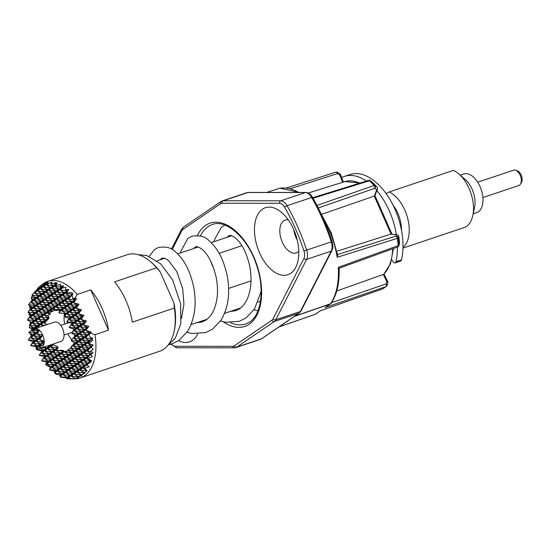 <?xml version="1.0" encoding="UTF-8"?>
<svg xmlns="http://www.w3.org/2000/svg" width="549" height="549" viewBox="0 0 549 549"><rect width="100%" height="100%" fill="white"/><g stroke="black" fill="none" stroke-linecap="round" stroke-linejoin="round"><path stroke-width="0.82" d="M482.887 197.571L518.798 185.514A8.098 4.618 -108.6 0 0 519.464 185.185A8.098 4.618 -108.6 0 0 520.335 184.279A8.098 4.618 -108.6 0 0 520.596 176.366A8.098 4.618 -108.6 0 0 515.614 170.211A8.098 4.618 -108.6 0 0 513.644 170.156L477.733 182.213M460.227 175.145L463.72 173.971A20.375 11.611 71.4 0 1 468.764 174.136A20.375 11.611 71.4 0 1 482.324 193.687A20.375 11.611 71.4 0 1 476.69 212.6L473.197 213.774M458.792 173.903L465.243 179.475A20.375 11.611 71.4 0 1 474.583 207.289L472.799 215.627A30.559 17.424 -108.6 0 0 458.792 173.903A30.559 17.424 -108.6 0 0 453.412 170.389L389.145 191.965A30.559 17.424 71.4 0 1 407.777 218.701A30.559 17.424 71.4 0 1 402.98 247.407M386.091 193.55L389.145 191.965M402.959 248.1L464.063 227.581A30.559 17.424 -108.6 0 0 466.568 226.332A30.559 17.424 -108.6 0 0 472.799 215.627M69.284 378.837L75.33 378.577L78.733 377.595L78.068 377.465L80.092 376.223L81.835 375.921L80.923 375.653L83.331 373.876L84.642 373.567L84.018 373.334L87.133 370.52L84.56 368.406L89.302 366.725L86.79 365.27L89.199 362.923L91.1 362.086L90.461 361.661L91.539 360.583L87.861 358.82L92.445 356.425L90.592 354.942L91.196 353.604L86.824 358.765L88.245 355.615L84.374 353.22L91.196 353.604L88.245 355.615L83.867 360.782L85.294 357.632L81.424 355.237L88.245 355.615L85.294 357.632L80.916 362.793L82.343 359.65L78.473 357.248L85.294 357.632L79.392 361.661L75.014 366.828L76.435 363.678L72.571 361.283L79.392 361.661L76.435 363.678L72.063 368.839L73.484 365.696L69.613 363.301L76.435 363.678L67.582 369.724L63.711 367.329L70.533 367.706L66.155 372.874L72.976 373.251L68.604 378.419L69.284 378.837L74.801 378.824A50.933 29.035 -108.6 0 0 80.202 377.952L159.539 351.312A50.933 29.035 -108.6 0 0 163.705 349.233A50.933 29.035 -108.6 0 0 174.102 331.383A50.933 29.035 -108.6 0 0 174.356 308.051L173.861 302.815A48.895 27.875 71.4 0 1 174.458 329.716L174.102 331.383M150.755 261.846L152.046 262.964A48.895 27.875 71.4 0 1 160.246 271.947L156.589 267.775A50.933 29.035 -108.6 0 0 150.755 261.846A50.933 29.035 -108.6 0 0 127.121 254.743L47.777 281.383A50.933 29.035 -108.6 0 0 42.946 283.943L38.409 287.552L39.254 288.074L34.875 293.235L41.697 293.619L37.826 291.224L39.254 288.074L36.152 290.407L34.875 293.235L38.746 295.63L35.795 297.647L31.924 295.252L38.746 295.63L34.367 300.797L41.189 301.175L37.318 298.78L44.14 299.164L40.269 296.769L47.09 297.146L42.719 302.307L44.14 299.164L38.238 303.192L34.367 300.797L35.795 297.647L31.417 302.815L38.238 303.192L35.287 305.21L31.417 302.815L32.837 299.665L28.466 304.825L35.287 305.21L32.336 307.22L28.466 304.825L31.993 300.241L31.753 299.603L32.837 299.665L31.519 298.848L31.259 297.393L35.795 297.647L31.993 300.241M80.202 377.952A50.933 29.035 -108.6 0 0 84.368 375.866A50.933 29.035 -108.6 0 0 95.011 334.691L90.345 333.216L91.244 331.932L85.898 330.539L88.794 326.387L83.455 324.994L86.351 320.842L84.875 321.851L80.497 327.012L87.318 327.396L84.368 329.407L80.497 327.012L81.925 323.862L78.054 321.467L84.875 321.851L81.925 323.862L77.546 329.029L84.368 329.407L81.417 331.424L77.546 329.029L78.974 325.88L75.103 323.485L81.925 323.862L78.974 325.88L74.595 331.04L81.417 331.424L78.466 333.442L74.595 331.04L76.016 327.897L72.152 325.502L78.974 325.88L76.016 327.897L71.645 333.058L78.466 333.442L75.515 335.453L71.645 333.058L74.115 329.194L69.195 327.513L72.097 323.361L66.752 321.968L69.222 318.111L66.134 317.555L64.308 316.423L65.729 313.28L61.859 310.878L68.68 311.262L64.816 308.867L71.638 309.245L65.063 314.062L65.352 313.534L58.908 312.896L65.352 313.534M91.244 331.932L75.007 343.015L71.137 340.62L77.958 340.998L74.088 338.603L80.909 338.98L77.038 336.585L83.86 336.969L79.996 334.574L86.817 334.952L82.947 332.557L89.768 332.934L85.898 330.539L87.318 327.396L82.947 332.557L84.368 329.407L79.996 334.574L81.417 331.424L77.038 336.585L78.466 333.442L74.088 338.603L75.515 335.453L71.137 340.62L75.138 335.714L74.472 335.398L75.028 334.362M90.592 354.942L92.973 352.389L90.173 351.367L93.172 349.377L91.1 347.38L93.206 345.012L88.869 343.701L92.911 340.071L91.985 338.987L92.211 338.479L87.833 343.647L89.261 340.497L85.39 338.102L92.211 338.479L89.261 340.497L84.882 345.664L86.31 342.514L82.439 340.119L89.261 340.497L86.31 342.514L81.931 347.675L83.352 344.525L79.488 342.13L86.31 342.514L83.352 344.525L78.981 349.692L80.401 346.543L76.531 344.148L83.352 344.525L80.401 346.543L76.03 351.71L77.45 348.56L73.58 346.165L80.401 346.543L77.45 348.56L68.598 354.606L64.727 352.211L71.548 352.588L67.678 350.193L74.499 350.571L70.629 348.176L71.301 346.694L74.424 343.413L73.964 342.953L74.691 342.308M68.049 349.754L70.773 348.265M65.002 351.882L68.371 350.626M53.548 343.914L53.047 344.731L57.316 346.453L57.213 347.181L58.173 347.291L56.595 350.434L62.888 350.365L62.607 350.708L63.78 350.681L63.842 351.785L67.012 351.024L65.578 351.683M71.775 339.79A21.39 12.195 71.4 0 1 67.87 333.737M91.985 338.987L92.706 338.143L90.894 337.662L88.821 335.027L90.345 333.216M290.771 273.265A35.349 20.148 -108.6 0 0 297.99 260.885A35.349 20.148 -108.6 0 0 281.788 212.621A35.349 20.148 -108.6 0 0 262.491 209.142A35.349 20.148 -108.6 0 0 259.56 252.863A35.349 20.148 -108.6 0 0 290.771 273.265M288.28 219.895A17.314 9.875 -108.6 0 0 285.164 220.074A17.314 9.875 -108.6 0 0 283.744 220.78A17.314 9.875 -108.6 0 0 281.781 240.929A17.314 9.875 -108.6 0 0 296.186 252.904A17.314 9.875 -108.6 0 0 297.599 252.197A17.314 9.875 -108.6 0 0 298.773 251.168M178.583 340.689A35.349 20.148 -108.6 0 0 192.37 340.449A35.349 20.148 -108.6 0 0 197.626 333.977M200.323 322.455A35.349 20.148 -108.6 0 0 200.364 321.488M41.937 347.654L39.137 347.105L44.002 343.949A10.184 5.806 -108.6 0 1 41.937 347.654L37.867 348.835L40.708 348.203A10.184 5.806 -108.6 0 0 41.051 348.114L60.884 341.451A10.184 5.806 -108.6 0 0 61.721 341.039A10.184 5.806 -108.6 0 0 62.874 329.187A10.184 5.806 -108.6 0 0 54.399 322.139L34.566 328.796A10.184 5.806 -108.6 0 0 34.237 328.926L31.725 330.299M41.051 348.114A10.184 5.806 -108.6 0 0 41.827 347.737M36.406 346.762L30.634 345.582L33.043 341.759L28.191 340.037L32.569 334.876L30.339 334.753L31.581 335.549L28.191 340.037L35.012 340.421L30.634 345.582L37.456 345.966L36.028 347.647L36.406 346.762M376.854 190.688A56.025 31.938 71.4 0 1 389.365 211.036A56.025 31.938 71.4 0 1 396.378 234.698M341.711 177.588A56.025 31.938 71.4 0 1 344.47 176.401L350.029 174.534A56.025 31.938 71.4 0 1 394.916 209.169A56.025 31.938 71.4 0 1 401.463 259.924A3.054 1.743 71.4 0 1 400.605 261.056L395.054 262.923A3.054 1.743 71.4 0 1 392.837 261.502L391.801 259.691M344.47 176.401A56.025 31.938 71.4 0 1 366.403 181.053M397.442 247.125A56.025 31.938 71.4 0 1 395.911 261.784A3.054 1.743 71.4 0 1 395.054 262.923M42.774 335.199L39.645 339.543L44.188 341.183A10.184 5.806 -108.6 0 0 42.774 335.199L42.685 334.993A10.184 5.806 -108.6 0 0 39.384 330.299L39.212 330.148A10.184 5.806 -108.6 0 0 37.593 329.091L31.746 330.347M37.407 329.009A10.184 5.806 -108.6 0 0 34.566 328.796M28.919 332.214L28.699 332.481L32.569 334.876L31.142 338.019L35.52 332.859L28.699 332.481L31.691 330.374M44.044 343.715A10.184 5.806 -108.6 0 0 44.195 341.444L42.897 342.96L44.002 343.949M42.685 334.993L37.147 333.874L39.384 330.299M39.212 330.148L37.208 330.059L37.593 329.091M36.659 347.723L36.028 347.647M30.339 334.753L30.991 333.895M39.453 330.169L35.52 332.859L31.65 330.464L38.471 330.841L37.208 330.059M42.884 335.041L40.914 336.386L37.044 333.991L38.471 330.841L34.093 336.009L40.914 336.386L39.494 339.536L43.364 341.931L36.543 341.553L40.406 343.949L38.986 347.098L43.364 341.931L42.897 342.96M37.867 348.835L36.035 349.109L37.456 345.966L33.585 343.564L40.406 343.949L36.385 349.13M33.043 341.759L35.012 340.421L33.585 343.564L37.963 338.404L35.012 340.421L31.142 338.019L37.963 338.404L36.543 341.553L40.914 336.386L37.963 338.404L34.093 336.009L35.52 332.859L31.581 335.549M44.345 341.258L36.474 346.632M138.273 254.702L146.83 255.498L160.775 263.939L172.626 279.942L180.642 303.885L180.82 323.697L175.364 338.033L169.497 343.955A5.6 4.543 -124.3 0 1 168.625 344.395M338.678 268.2L338.287 267.363L398.176 245.609A2.038 0.686 -4.2 0 0 398.91 245.101L399.507 243.008A2.038 0.679 -4.3 0 0 399.521 242.919A2.038 0.679 -4.3 0 0 399.494 242.823M331.596 302.636L386.132 283.902A2.038 1.194 -109 0 1 386.022 286.585A2.038 1.716 -125.6 0 0 386.379 286.393A2.038 2.038 0 0 0 387.148 285.308A2.038 1.132 -163.7 0 0 386.132 283.902L386.812 281.555A2.038 1.132 -163.7 0 1 387.834 282.968L387.148 285.308A2.038 1.132 -163.7 0 1 386.928 285.638A2.038 1.716 -125.6 0 1 386.379 286.393L382.921 288.76A2.038 1.585 -123.2 0 1 382.632 288.898L386.022 286.585L325.145 307.502L330.326 303.961A2.038 1.654 55.7 0 0 330.642 303.803A2.038 2.038 0 0 0 331.184 303.268C337.004 294.436 339.646 282.756 339.11 268.228L397.586 247.071A2.038 1.16 70.1 0 0 398.176 245.609A64.988 37.051 -108.6 0 0 397.366 238.335L337.182 257.33L337.676 255.258L331.308 233.023L320.74 213.06M316.965 205.436L374.061 185.493A2.038 0.981 -40.9 0 1 375.022 185.541L376.991 187.154A2.038 0.981 -41 0 1 377.046 187.209A2.038 0.981 -41 0 1 377.122 187.319M321.604 214.35L374.274 196.068L376.696 189.927L374.72 188.307A2.038 1.187 70.8 0 0 374.061 185.493A64.988 37.051 -108.6 0 0 369.566 180.745L313.081 198.251M288.307 320.575L270.89 332.419A2.038 1.654 -124.3 0 1 270.554 332.584L289.646 319.552A2.038 1.654 55.7 0 0 289.982 319.388L287.964 320.746M293.784 229.736A17.314 9.875 -108.6 0 0 297.229 239.995M336.894 251.25L391.039 234.08L397.078 234.794A2.038 1.613 -82.1 0 0 396.502 234.842L391.039 234.08L374.274 196.068L374.912 195.629L377.403 189.288A2.038 2.038 0 0 0 377.046 187.209L373.052 182.995A2.038 2.038 0 0 0 372.97 182.92L372.97 182.92A2.038 1.654 -49.1 0 0 372.915 182.872M336.743 290.977L383.682 274.328L390.545 263.685L393.393 248.594M397.078 234.794A2.038 2.038 0 0 1 398.814 236.516L399.521 242.919A2.038 2.038 0 0 1 399.446 243.632A2.038 1.88 -163.9 0 0 399.507 243.008A60.445 34.457 -108.6 0 0 398.8 236.598L398.114 237.895A2.038 1.963 -152.1 0 0 395.815 236.145L396.502 234.842A2.038 1.963 -152.1 0 1 398.8 236.598A2.038 0.508 -8.3 0 0 398.814 236.516A2.038 0.508 -8.3 0 0 398.773 236.434M377.403 189.288A2.038 1.386 21.5 0 1 376.696 189.927A2.038 1.812 -50.7 0 0 376.991 187.154A60.445 34.457 -108.6 0 0 373.025 182.968L370.561 180.834A2.038 1.654 -49.1 0 0 370.513 180.786L370.513 180.786A2.038 2.038 0 0 0 368.571 180.381L312.772 197.709M325.145 307.502L330.642 303.803A2.038 1.654 55.7 0 0 330.951 303.522M399.446 243.632L398.849 245.719A2.038 1.88 -163.9 0 0 398.91 245.101A64.398 36.708 71.4 0 0 398.114 237.895A2.038 0.501 -8.4 0 1 397.366 238.335A2.038 1.187 -107.6 0 0 395.815 236.145L337.189 254.688M331.184 303.268A2.038 1.537 -145.8 0 1 330.546 303.741A65.667 37.435 -108.6 0 0 338.287 267.363M320.499 310.72L382.632 288.898A2.038 1.132 -109.4 0 1 382.481 288.973A2.038 2.038 0 0 0 382.921 288.76M294.189 316.512L330.326 303.961A2.038 1.167 -109.1 0 0 330.546 303.741L294.628 316.21M279.077 326.875L314.906 314.419A2.038 1.16 -109.2 0 0 315.009 314.392A2.038 1.16 -109.2 0 0 315.174 314.309L320.348 310.775M370.513 180.786L372.97 182.92A2.038 1.654 -49.1 0 1 373.025 182.968A2.038 1.125 -46 0 1 373.052 182.995M318.269 207.989L374.72 188.307A2.038 1.812 -50.7 0 0 375.022 185.541A64.398 36.708 71.4 0 0 370.561 180.834A2.038 1.132 -46.2 0 0 369.566 180.745A2.038 1.153 -107.2 0 0 368.571 180.381M342.61 182.309L339.817 175.001A2.038 0.755 -59 0 0 339.79 173.772L337.45 172.372A2.038 2.038 0 0 0 335.782 172.18A2.038 1.187 -107.7 0 0 335.604 172.262M343.42 182.055L340.641 174.795L339.817 175.001L337.484 173.601A2.038 0.755 -59 0 0 337.45 172.372M298.745 192.466A65.667 37.435 -108.6 0 0 279.619 188.28A2.038 1.668 -99.6 0 1 279.812 188.232L279.812 188.232A2.038 1.668 -99.6 0 1 280.038 188.211M299.589 192.466L279.812 188.232A2.038 2.038 0 0 0 279.523 188.3L266.732 192.445L279.619 188.28A2.038 1.16 -107.9 0 0 279.523 188.3A2.038 1.16 -107.9 0 0 279.434 188.341M64.631 324.082A21.39 12.195 71.4 0 1 64.508 313.445M86.351 320.842L81.005 319.449L83.908 315.298L78.562 313.911L81.458 309.753L76.119 308.366L79.015 304.208L73.669 302.822L76.572 298.663L74.918 298.237L77.251 294.408L90.736 289.879L108.503 330.162L95.011 334.691M30.36 321.748L30.229 322.284L30.826 322.682L29.824 324.102L29.234 327.636L32.288 328.892L30.929 330.841M37.222 348.972L36.721 349.686L42.067 351.072L39.171 355.23L44.517 356.617L41.614 360.775L46.96 362.162L45.526 364.584L48.559 366.567L50.879 366.698L47.015 364.303L53.836 364.68L49.966 362.285L56.787 362.669L52.917 360.268L59.738 360.652L50.384 367.034L50.446 367.665M74.918 298.237L72.523 298.08L72.166 295.197L73.141 293.79L72.029 293.742L71.946 292.542L66.491 292.96L68.755 289.57L65.605 289.577L65.784 287.264L62.25 288.067L63.629 285.857L60.212 286.05L60.61 284.245L55.696 285.905L57.302 282.961L55.84 283.16L56.046 282.611L50.933 283.963L51.942 282.008L47.447 284.272L48.202 282.248L47.626 282.358L44.798 283.229L40.276 285.947L42.204 286.056L37.826 291.224L44.647 291.601L40.269 296.769L41.697 293.619L38.746 295.63L37.318 298.78L41.697 293.619L44.647 291.601L40.777 289.206L42.204 286.056L39.254 288.074L37.998 288.005L36.783 289.762M77.251 294.408A50.933 29.035 -108.6 0 0 47.777 281.383M29.488 313.335L28.925 314.618L30.319 315.812L27.45 319.943L34.271 320.328L30.401 317.933L37.222 318.31L33.352 315.915L40.173 316.299L36.309 313.898L43.131 314.282L39.26 311.887L46.082 312.264L41.703 317.432L43.131 314.282L31.32 322.345L27.45 319.943L31.828 314.783L27.958 312.388L34.779 312.765L30.909 310.37L32.336 307.22L27.958 312.388L30.559 308.435L29.433 307.063L32.336 307.22L30.559 308.435M30.154 305.875L29.433 307.063M32.432 298.731L31.753 299.603M32.72 295.746L31.259 297.393M34.964 291.663L31.924 295.252L36.392 290.304M38.89 287.257L37.998 288.005M80.923 375.653L81.327 374.768L78.377 376.779L74.506 374.384L81.327 374.768L77.457 372.373L84.278 372.75L80.092 376.223M86.79 365.27L87.737 363.177L83.867 360.782L90.688 361.16L87.737 363.177L83.366 368.338L84.786 365.195L80.916 362.793L87.737 363.177L81.835 367.206L77.457 372.373L78.884 369.223L75.014 366.828L81.835 367.206L78.884 369.223L74.506 374.384L75.934 371.241L72.063 368.839L78.884 369.223L70.025 375.269L66.155 372.874L67.582 369.724L64.631 371.742L60.761 369.347L67.582 369.724L63.204 374.892L64.631 371.742L61.68 373.752L57.81 371.357L64.631 371.742L60.253 376.902L61.68 373.752L59.903 374.967L59.82 375.948L60.61 376.12M88.821 335.027L89.768 332.934L85.39 338.102L86.817 334.952L82.439 340.119L83.86 336.969L79.488 342.13L80.909 338.98L76.531 344.148L77.958 340.998L73.58 346.165L75.007 343.015L70.629 348.176L77.45 348.56L73.072 353.721L74.499 350.571L70.121 355.738L71.548 352.588L67.17 357.756L73.991 358.133L71.041 360.151L66.662 365.311L73.484 365.696L69.112 370.856L70.533 367.706L66.662 365.311L68.09 362.162L65.139 364.179L61.268 361.784L62.689 358.634L58.818 356.239L65.64 356.624L59.738 360.652L55.36 365.812L56.787 362.669L52.409 367.83L53.836 364.68L49.458 369.848L50.879 366.698L50.185 367.521M93.206 345.012L91.704 346.042L87.332 351.202L88.753 348.059L84.882 345.664L91.704 346.042L88.753 348.059L84.374 353.22L85.802 350.07L81.931 347.675L88.753 348.059L85.802 350.07L81.424 355.237L82.851 352.087L78.981 349.692L85.802 350.07L82.851 352.087L78.473 357.248L79.893 354.105L76.03 351.71L82.851 352.087L79.893 354.105L75.522 359.266L82.343 359.65L77.965 364.811L79.392 361.661L75.522 359.266L76.942 356.116L73.991 358.133L69.613 363.301L71.041 360.151L67.17 357.756L68.598 354.606L65.64 356.624L61.268 361.784L68.09 362.162L63.711 367.329L65.139 364.179L59.23 368.207L55.36 365.812L62.181 366.197L57.81 371.357L59.23 368.207L56.279 370.225L52.409 367.83L59.23 368.207L54.859 373.375L56.279 370.225L54.776 371.254L54.42 372.421L55.168 372.689M63.842 351.785L61.776 354.222L68.598 354.606L64.219 359.767L65.64 356.624L61.776 354.222L63.197 351.079L60.246 353.089L56.375 350.694L57.803 347.544L51.894 351.58L48.024 349.185L54.845 349.562L50.474 354.729L51.894 351.58L45.992 355.608L42.122 353.213L48.943 353.59L44.565 358.758L45.992 355.608L41.614 360.775L48.436 361.153L44.565 358.758L51.386 359.135L46.96 362.162M56.595 350.434L63.197 351.079L58.818 356.239L60.246 353.089L55.868 358.257L62.689 358.634L58.318 363.802L59.738 360.652L55.868 358.257L57.295 355.107L54.344 357.125L50.474 354.729L57.295 355.107L52.917 360.268L54.344 357.125L51.386 359.135L47.015 364.303L48.436 361.153L45.526 364.584M54.845 349.562L50.982 347.167L57.803 347.544L53.425 352.712L54.845 349.562M48.943 353.59L45.073 351.195L51.894 351.58L47.523 356.74L48.943 353.59M74.472 335.398L75.515 335.453L75.138 335.714M58.173 347.291L57.213 347.181M51.585 344.573L49.451 346.035L48.676 345.554M52.066 344.415L48.024 349.185L49.451 346.035L43.543 350.063L40.592 348.231M41.985 347.798L46.5 348.045L42.122 353.213L43.543 350.063L42.067 351.072M47.557 345.925L49.451 346.035L45.073 351.195L46.5 348.045L44.647 346.906M37.353 348.944L36.721 349.686L43.543 350.063L39.171 355.23L45.992 355.608L44.517 356.617M88.794 326.387L87.318 327.396L83.455 324.994L84.875 321.851L81.005 319.449L82.432 316.306L75.611 315.922L77.032 312.772L73.161 310.377L74.589 307.234L70.718 304.832L77.539 305.217L71.638 309.245L67.259 314.412L68.68 311.262L64.308 316.423L71.13 316.807L67.259 314.412L74.081 314.79L69.222 318.111M81.458 309.753L79.982 310.761L76.119 308.366L77.539 305.217L73.161 310.377L79.982 310.761L74.081 314.79L69.702 319.957L73.573 322.352L69.195 327.513L76.016 327.897L74.115 329.194M53.047 344.731L50.982 347.167L52.251 344.353M47.66 282.557L43.728 287.189L50.549 287.573L47.598 289.584L43.728 287.189L45.155 284.039L40.777 289.206L47.598 289.584L44.647 291.601L43.227 294.751L50.048 295.129L44.14 299.164L39.768 304.324L41.189 301.175L36.81 306.342L38.238 303.192L33.86 308.36L35.287 305.21L30.909 310.37L37.73 310.755L33.86 308.36L40.681 308.737L36.81 306.342L43.632 306.719L39.768 304.324L46.59 304.709L42.719 302.307L49.54 302.691L45.162 307.852L51.983 308.236L43.131 314.282L38.753 319.443L40.173 316.299L35.802 321.46L37.222 318.31L32.851 323.478L34.271 320.328L29.893 325.488L31.32 322.345L30.826 322.682M43.673 283.957L45.155 284.039L42.204 286.056L41.106 285.377M47.09 297.146L43.227 294.751L47.598 289.584L46.178 292.734L52.999 293.118L50.048 295.129L45.67 300.296L47.09 297.146M50.048 295.129L46.178 292.734L50.549 287.573L46.686 285.178L53.507 285.555L50.549 287.573L49.129 290.723L55.95 291.1L52.999 293.118L48.621 298.279L50.048 295.129M62.25 288.067L60.431 290.215L67.252 290.599L61.344 294.628L57.48 292.233L64.302 292.61L60.431 290.215L61.852 287.072L57.48 292.233L58.901 289.083L55.03 286.688L61.852 287.072L55.95 291.1L51.572 296.261L52.999 293.118L49.129 290.723L53.507 285.555L50.933 283.963M55.95 291.1L52.08 288.705L58.901 289.083L54.523 294.25L55.95 291.1M73.141 293.79L68.275 299.294L69.696 296.144L65.825 293.749L72.646 294.127L66.745 298.155L62.366 303.322L63.794 300.173L59.923 297.778L66.745 298.155L60.843 302.19L56.465 307.351L57.885 304.201L54.022 301.806L60.843 302.19L54.934 306.218L51.064 303.823L57.885 304.201L53.514 309.368L54.934 306.218L51.983 308.236L47.605 313.397L49.033 310.247L44.654 315.414L46.082 312.264L42.211 309.869L49.033 310.247L45.162 307.852L46.59 304.709L30.319 315.812M60.843 302.19L56.972 299.795L63.794 300.173L59.416 305.34L60.843 302.19M66.745 298.155L62.874 295.76L69.696 296.144L65.324 301.305L66.745 298.155M66.491 292.96L65.825 293.749L67.252 290.599L62.874 295.76L64.302 292.61L59.923 297.778L61.344 294.628L58.393 296.645L54.022 301.806L55.442 298.663L51.572 296.261L58.393 296.645L55.442 298.663L51.064 303.823L52.491 300.674L48.621 298.279L55.442 298.663L49.54 302.691L45.67 300.296L52.491 300.674L48.113 305.841L54.934 306.218L50.563 311.386L51.983 308.236L48.113 305.841L49.54 302.691L46.59 304.709L42.211 309.869L43.632 306.719L39.26 311.887L40.681 308.737L36.309 313.898L37.73 310.755L33.352 315.915L34.779 312.765L30.401 317.933L31.828 314.783L28.925 314.618M42.856 326.017L41.196 324.987L45.238 325.214M38.828 327.369L38.245 327.005L39.672 327.087M71.638 309.245L67.767 306.85L74.589 307.234L70.21 312.395L71.638 309.245M46.878 324.665L44.146 322.977L47.248 324.541M47.605 313.397L48.038 313.424L47.605 313.397M44.654 315.414L47.88 315.593L49.108 317.411L48.525 317.809L44.654 315.414M49.108 317.411L45.574 319.827L41.703 317.432L48.525 317.809L44.146 322.977L45.574 319.827L42.623 321.838L38.753 319.443L45.574 319.827L41.196 324.987L42.623 321.838L39.672 323.855L35.802 321.46L42.623 321.838L38.245 327.005L39.672 323.855L36.714 325.873L32.851 323.478L39.672 323.855L35.843 328.371M73.34 378.68L68.604 378.419L70.025 375.269L67.074 377.287L63.204 374.892L70.025 375.269L67.115 378.7L69.174 378.769M63.78 350.681L63.197 351.079L62.607 350.708M71.041 360.151L68.09 362.162L64.219 359.767L71.041 360.151M69.112 370.856L75.934 371.241L71.555 376.401L72.976 373.251L69.112 370.856M57.295 355.107L53.425 352.712L60.246 353.089L57.295 355.107M58.318 363.802L65.139 364.179L60.761 369.347L62.181 366.197L58.318 363.802M35.541 328.474L36.714 325.873L33.764 327.89L29.893 325.488L36.714 325.873L34.052 329.016M33.043 329.475L33.764 327.89L31.622 330.416M51.386 359.135L47.523 356.74L54.344 357.125L49.966 362.285L51.386 359.135M70.121 355.738L76.942 356.116L72.571 361.283L73.991 358.133L70.121 355.738M50.563 311.386L51.139 311.413L50.563 311.386M79.015 304.208L77.539 305.217L73.669 302.822L75.096 299.672L70.718 304.832L72.145 301.689L68.275 299.294L75.096 299.672L69.188 303.7L64.816 308.867L66.237 305.718L62.366 303.322L69.188 303.7L63.286 307.735L58.908 312.896L60.335 309.746L56.465 307.351L63.286 307.735L59.752 310.144L55.339 310.501L53.514 309.368L60.335 309.746L59.752 310.144M73.964 342.953L75.007 343.015L74.424 343.413M79.893 354.105L76.942 356.116L73.072 353.721L79.893 354.105M77.965 364.811L84.786 365.195L80.408 370.355L81.835 367.206L77.965 364.811M69.702 319.957L71.13 316.807L66.752 321.968L73.573 322.352L72.152 325.502L76.524 320.335L69.702 319.957M59.416 305.34L66.237 305.718L61.859 310.878L63.286 307.735L59.416 305.34M54.523 294.25L61.344 294.628L56.972 299.795L58.393 296.645L54.523 294.25M55.696 285.905L55.03 286.688L56.458 283.538L52.08 288.705L53.507 285.555L56.458 283.538L55.84 283.16M83.908 315.298L79.481 318.317L78.054 321.467L82.432 316.306L78.562 313.911L79.982 310.761L75.611 315.922L79.481 318.317L72.66 317.94L74.081 314.79L70.21 312.395L77.032 312.772L72.66 317.94L76.524 320.335L72.097 323.361M65.324 301.305L72.145 301.689L67.767 306.85L69.188 303.7L65.324 301.305M60.644 310.459L59.669 310.535M54.921 310.24L51.139 311.413M48.305 318.29L48.84 318.516L44.49 322.99M47.935 313.603L50.611 313.829L47.88 315.593M50.803 311.537L53.205 311.009L48.038 313.424M79.481 318.317L76.524 320.335L75.103 323.485L79.481 318.317M91.1 347.38L91.704 346.042L87.833 343.647L88.869 343.701M91.539 360.583L90.688 361.16L86.824 358.765L87.861 358.82M54.776 371.254L49.458 369.848L56.279 370.225L54.42 372.421M66.23 377.863L60.843 377.266L60.253 376.902L67.074 377.287L66.23 377.863L66.69 378.137M92.973 352.389L91.196 353.604L87.332 351.202L90.173 351.367M59.903 374.967L56.465 374.37L54.859 373.375L61.68 373.752L59.82 375.948M86.749 371.062L84.278 372.75L80.408 370.355L86.536 370.699M75.028 378.556L71.555 376.401L78.377 376.779L75.906 378.467M78.068 377.465L78.377 376.779L77.574 377.733M84.018 373.334L83.331 373.876M86.049 370.005L83.366 368.338L84.56 368.406M48.559 366.567L50.384 367.034M92.706 338.143L92.211 338.479L90.894 337.662M47.626 282.358L45.155 284.039L44.442 283.6M47.447 284.272L46.686 285.178L47.674 282.989M63.629 285.857L61.852 287.072L60.212 286.05M30.229 322.284L31.32 322.345L29.824 324.102M72.166 295.197L72.646 294.127L72.029 293.742M67.115 378.7L66.587 378.357L67.074 377.287L66.374 378.11M29.234 327.636L33.764 327.89L32.288 328.892M90.461 361.661L89.199 362.923M57.302 282.961L56.458 283.538L54.131 283.408M68.755 289.57L67.252 290.599L65.605 289.577M76.572 298.663L75.096 299.672L72.523 298.08M212.827 266.69L210.603 260.892M228.59 288.41L251.017 280.875M241.91 245.684L219.161 253.322M160.246 271.947L173.861 302.815M174.356 308.051L132.302 322.167A50.933 29.035 -108.6 0 0 114.535 281.891L156.589 267.775M108.503 330.162A50.933 29.035 -108.6 0 0 90.736 289.879M515.614 170.211L517.288 170.787A6.924 3.946 71.4 0 1 521.55 176.044A6.924 3.946 71.4 0 1 521.324 182.81L520.335 184.279M393.091 205.271A25.041 14.281 71.4 0 1 401.484 230.257M197.448 235.507A54.481 31.06 71.4 0 1 205.628 225.371A54.481 31.06 71.4 0 1 253.741 256.829A54.481 31.06 71.4 0 1 249.225 324.212A54.481 31.06 71.4 0 1 223.326 321.831M230.655 322.73A52.443 29.9 -108.6 0 0 245.863 323.924L249.665 322.002C261.249 315.105 265.146 288.335 256.15 263.932C247.297 237.017 225.392 219.065 212.484 224.493A52.443 29.9 -108.6 0 0 208.016 226.696A52.443 29.9 -108.6 0 0 200.364 235.988M196.995 246.7A52.443 29.9 -108.6 0 0 196.871 247.448M290.297 188.698L337.484 173.601A2.038 1.187 -107.7 0 0 337.415 173.436A2.038 1.187 -107.7 0 0 335.782 172.18L286.283 188.019M395.911 261.784L401.463 259.924M337.182 257.33A65.667 37.435 -108.6 0 0 323.162 218.358M289.646 319.552L298.917 313.225L274.322 321.481L236.694 347.167L261.29 338.911L270.554 332.584M273.066 318.797A2.038 1.462 27.1 0 0 275.756 319.772L300.351 311.516L331.225 251.126L306.63 259.382L275.756 319.772A10.184 5.806 71.4 0 1 274.322 321.481A2.038 1.654 55.7 0 1 271.92 320.163A8.153 4.646 -108.6 0 0 273.066 318.797L303.94 258.407A8.153 4.646 -108.6 0 0 303.968 251.003A140.571 80.14 -108.6 0 0 284.67 207.248A8.153 4.646 -108.6 0 0 279.633 203.302L222.112 203.26A8.153 4.646 -108.6 0 0 220.568 203.734L182.941 229.42A8.153 4.646 -108.6 0 0 181.788 230.786L172.201 249.541M303.968 251.003L331.26 241.869A142.61 81.3 -108.6 0 0 311.681 197.482L287.086 205.738A142.61 81.3 71.4 0 1 306.665 250.124A10.184 5.806 71.4 0 1 306.63 259.382A2.038 1.462 27.1 0 1 303.94 258.407M279.633 203.302A2.038 1.647 90 0 1 280.793 200.804L305.388 192.541L247.86 192.507L223.265 200.762L280.793 200.804A10.184 5.806 71.4 0 1 287.086 205.738A2.038 0.542 -29.7 0 0 284.67 207.248M171.405 344.093A8.153 4.646 -108.6 0 0 175.22 346.289L232.749 346.323A8.153 4.646 -108.6 0 0 234.293 345.849L271.92 320.163M383.964 274.068L387.697 281.479A2.038 0.412 153.3 0 0 386.812 281.555L383.284 274.555A50.968 29.056 -108.6 0 0 392.672 248.855M359.629 183.16A50.968 29.056 -108.6 0 0 344.861 181.609L308.236 193.042M289.982 319.388L299.246 313.06A2.038 1.654 55.7 0 1 298.917 313.225A10.184 5.806 -108.6 0 0 300.351 311.516A2.038 1.462 27.1 0 0 301.065 310.94L331.939 250.55A2.038 1.462 27.1 0 1 331.225 251.126A10.184 5.806 -108.6 0 0 331.26 241.869L332.09 241.581C326.957 225.948 320.465 211.241 312.621 197.448A2.038 0.542 -29.7 0 0 311.681 197.482A10.184 5.806 -108.6 0 0 305.388 192.541A2.038 1.647 -90 0 1 305.82 192.473L248.292 192.431A2.038 1.647 -90 0 0 247.86 192.507A10.184 5.806 -108.6 0 0 246.769 192.678L222.173 200.934A10.184 5.806 71.4 0 1 223.265 200.762A2.038 1.647 90 0 0 222.112 203.26M171.453 249.109L181.561 229.324L183.38 227.204L221.007 201.517A2.038 1.654 55.7 0 1 221.336 201.353A10.184 5.806 71.4 0 1 222.173 200.934L221.007 201.517A2.038 1.654 55.7 0 0 220.568 203.734M234.293 345.849A2.038 1.654 55.7 0 0 236.694 347.167A10.184 5.806 71.4 0 1 235.857 347.586L260.452 339.33A10.184 5.806 -108.6 0 0 261.29 338.911A2.038 1.654 -124.3 0 0 261.619 338.747L270.89 332.419M279.125 326.84L315.174 314.309A2.038 1.654 -124.3 0 0 315.49 314.152L320.451 310.761L382.481 288.973A2.038 1.132 -109.4 0 1 382.31 289.007M175.22 346.289A2.038 1.647 90 0 0 176.805 347.792L170.924 344.23M232.749 346.323A2.038 1.647 90 0 0 234.334 347.833L176.805 347.792M181.561 229.324A2.038 1.462 27.1 0 0 181.788 230.786M183.38 227.204A2.038 1.654 55.7 0 0 182.941 229.42M260.459 301.312L258.064 302.115M240.634 307.968L224.541 313.369M207.11 319.223L191.025 324.624M227.087 237.298L229.091 235.555C230.683 235.047 232.906 235.946 235.754 238.232C241.937 243.571 246.583 252.849 249.692 266.073C252.169 279.16 251.195 290.503 246.748 300.104C244.634 304.235 242.054 307.241 239.007 309.128L235.672 310.707L230.038 311.523M193.564 248.553L195.568 246.81C197.166 246.302 199.39 247.194 202.238 249.486C208.421 254.825 213.06 264.103 216.169 277.327C218.653 290.414 217.672 301.758 213.225 311.352C211.111 315.49 208.531 318.495 205.484 320.383L202.149 321.961L196.515 322.778M160.04 259.807L162.044 258.064L165.043 258.394L168.715 260.741L176.853 271.693L182.652 288.575L183.949 304.263L181.417 318.509M261.146 291.286L254.558 308.909L246.185 317.796L239.24 321.33L225.426 322.27L220.478 321.007M180.566 252.917L180.854 251.236L187.847 238.431L191.999 236.187C199.61 235.109 205.23 236.55 208.86 240.517C217.754 248.182 223.875 260 227.217 275.969C230.367 292.988 228.309 307.721 221.041 320.163L212.662 329.05L205.717 332.584L191.903 333.524L186.955 332.262M149.259 256.335L154.331 249.685L158.483 247.441C166.086 246.364 171.707 247.805 175.344 251.771C184.231 259.43 190.352 271.254 193.701 287.223C196.851 304.242 194.792 318.976 187.518 331.418L179.139 340.305L172.194 343.839L168.303 344.827M71.96 332.365L64.034 335.027M69.044 322.599L60.788 325.365M257.948 310.823L254.002 309.753M214.089 241.663L214.378 239.982L221.371 227.176L224.932 225.145M387.834 282.968A2.038 2.038 0 0 0 387.697 281.479M397.586 247.071A2.038 2.038 0 0 0 398.849 245.719M279.05 326.895L315.009 314.392A2.038 2.038 0 0 0 315.49 314.152M391.952 234.08L374.953 195.526M344.861 181.609L360.103 183.009M299.246 313.06L301.065 310.94M261.619 338.747L260.452 339.33M340.641 174.795A2.038 2.038 0 0 0 339.79 173.772M331.939 250.55C332.262 248.093 333.778 250.399 332.09 241.581M312.621 197.448C310.583 194.154 308.318 192.493 305.82 192.473M248.292 192.431L246.769 192.678M234.334 347.833L235.857 347.586M231.719 235.747L211.2 242.631M198.196 246.995L177.684 253.885M164.679 258.25L157.076 260.802"/></g></svg>
